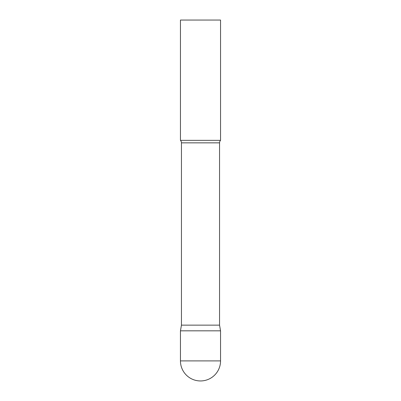 <?xml version="1.0" encoding="UTF-8"?>
<svg xmlns="http://www.w3.org/2000/svg" width="401" height="401" viewBox="0 0 401 401"><rect width="100%" height="100%" fill="white"/><g stroke="black" fill="none" stroke-linecap="round" stroke-linejoin="round"><path stroke-width="0.3" stroke-dasharray="2 1.5" d="M200.5 330.825L220.55 330.825L200.5 330.825M220.55 140.35L180.45 140.35M220.55 20.05L180.45 20.05M219.547 325.141L181.452 325.141M180.45 360.9L220.55 360.9M219.547 142.846L181.452 142.846"/><path stroke-width="0.6" d="M180.45 360.9L180.45 330.825L181.452 325.141L219.547 325.141L220.55 330.825L180.45 330.825L220.55 330.825L220.55 360.9A20.05 20.05 0 0 1 200.5 380.95A20.05 20.05 0 0 1 180.45 360.9L220.55 360.9M219.547 325.141L219.547 142.846A3.609 3.609 0 0 1 220.55 140.35L220.55 20.05L180.45 20.05L180.45 140.35A3.609 3.609 0 0 1 181.452 142.846L219.547 142.846M181.452 325.141L181.452 142.846M180.45 140.35L220.55 140.35"/></g></svg>
